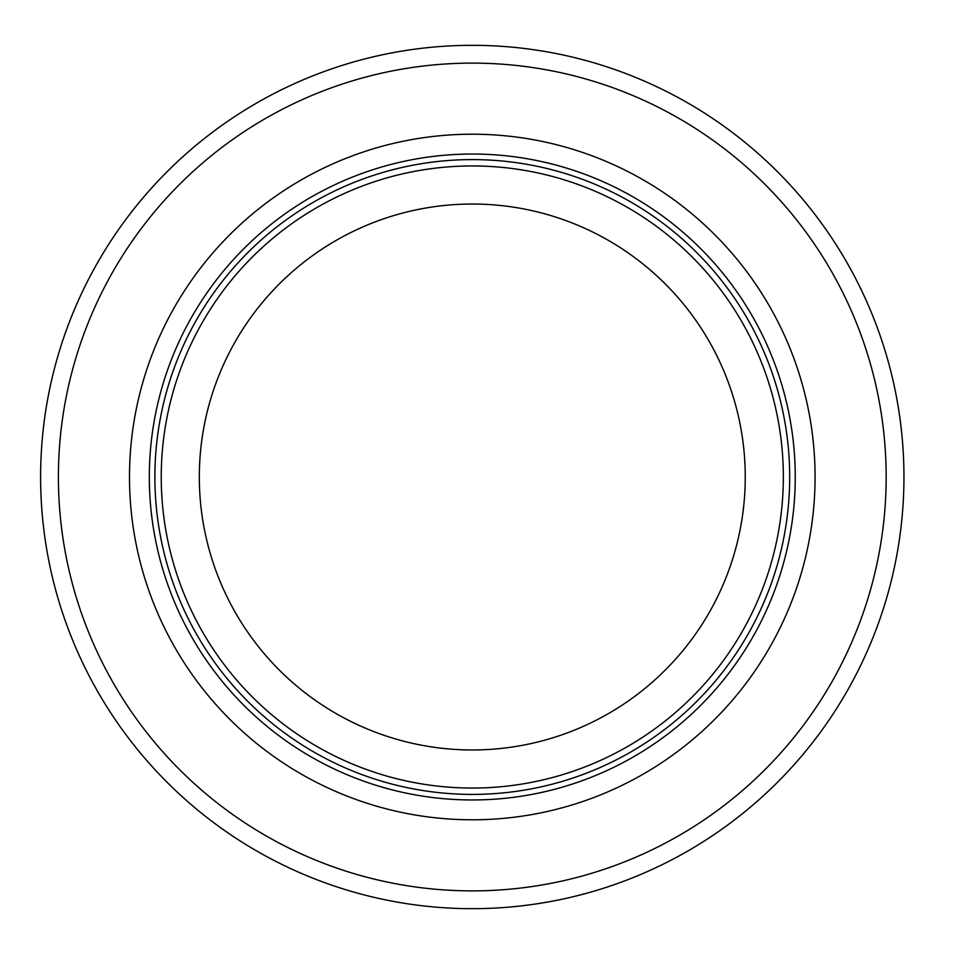 <?xml version="1.0" encoding="UTF-8"?>
<svg xmlns="http://www.w3.org/2000/svg" width="954" height="954" viewBox="0 0 954 954"><rect width="100%" height="100%" fill="white"/><g stroke="black" fill="none" stroke-linecap="round" stroke-linejoin="round"><path stroke-width="1.43" d="M783.341 477A311.052 311.052 0 0 0 316.752 207.626A311.052 311.052 0 0 0 316.752 746.374A311.052 311.052 0 0 0 783.341 477M789.685 477A317.396 317.396 0 0 0 313.58 202.129A317.396 317.396 0 0 0 313.58 751.871A317.396 317.396 0 0 0 789.685 477M815.074 477A342.796 342.796 0 0 0 300.892 180.127A342.796 342.796 0 0 0 300.892 773.873A342.796 342.796 0 0 0 815.074 477M903.951 477A431.661 431.661 0 0 0 256.447 103.163A431.661 431.661 0 0 0 256.447 850.837A431.661 431.661 0 0 0 903.951 477M745.253 477A272.963 272.963 0 0 1 335.796 713.389A272.963 272.963 0 0 1 335.796 240.611A272.963 272.963 0 0 1 745.253 477M795.254 477A322.977 322.977 0 0 0 310.801 197.299A322.977 322.977 0 0 0 310.801 756.701A322.977 322.977 0 0 0 795.254 477M886.171 477A413.893 413.893 0 0 0 265.343 118.558A413.893 413.893 0 0 0 265.343 835.442A413.893 413.893 0 0 0 886.171 477"/></g></svg>
